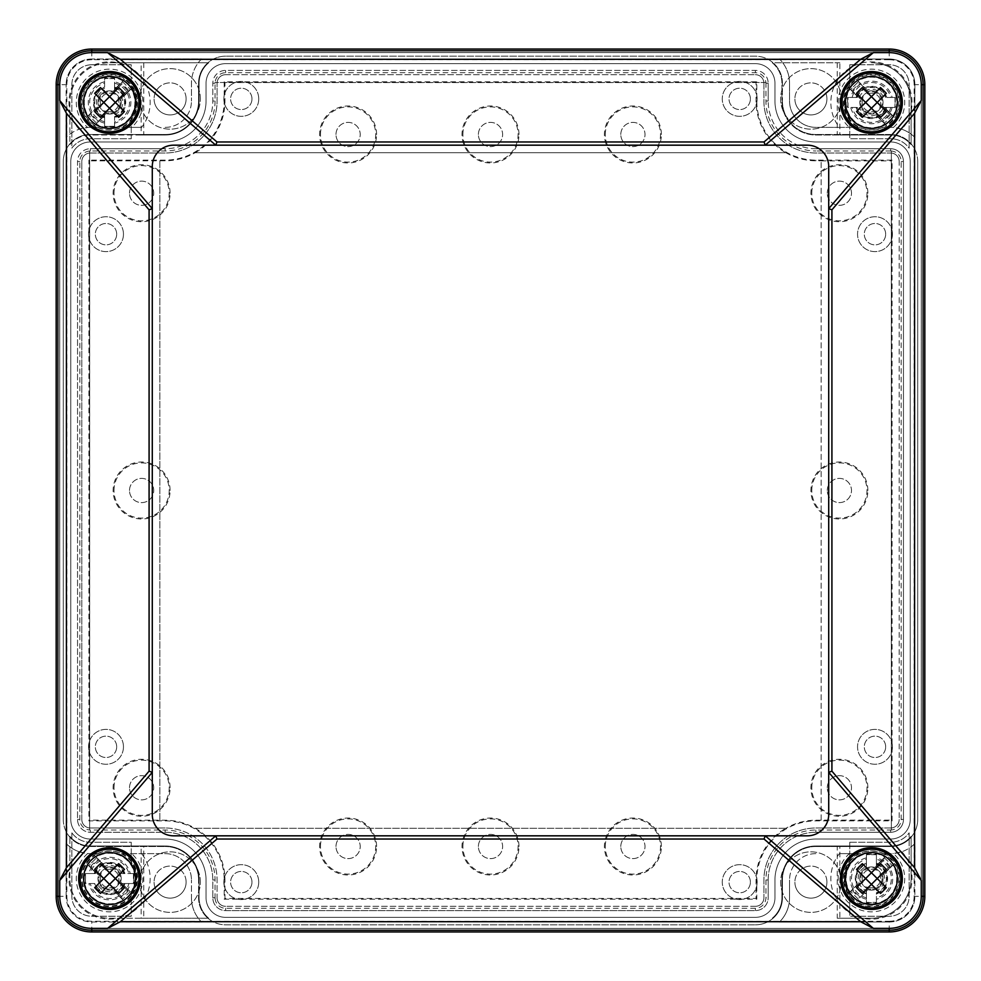 <?xml version="1.0" encoding="UTF-8"?>
<svg xmlns="http://www.w3.org/2000/svg" width="981" height="981" viewBox="0 0 981 981"><rect width="100%" height="100%" fill="white"/><g stroke="black" fill="none" stroke-linecap="round" stroke-linejoin="round"><path stroke-width="0.74" stroke-dasharray="4.91 3.68" d="M765.867 82.514L215.072 82.514L765.867 82.514A10.521 10.521 0 0 0 755.37 72.704L225.63 72.704A10.521 10.521 0 0 0 215.133 82.514M891.361 829.951L891.361 150.988L891.361 829.951A10.521 10.521 0 0 0 901.171 819.454L901.171 161.546A10.521 10.521 0 0 0 891.361 151.049M215.133 898.486A10.521 10.521 0 0 0 225.63 908.296L755.37 908.296A10.521 10.521 0 0 0 765.867 898.486L765.928 898.486A10.583 10.583 0 0 0 765.953 897.774L765.953 879.969A49.945 49.945 0 0 1 815.885 830.036L890.65 830.036A10.583 10.583 0 0 0 891.361 830.012M891.361 150.988A10.583 10.583 0 0 0 890.65 150.964L890.65 148.732L815.885 148.732A47.701 47.701 0 0 1 768.184 101.031L768.184 83.226A12.814 12.814 0 0 0 755.37 70.411L225.63 70.411A12.814 12.814 0 0 0 212.816 83.226L212.816 101.031A47.701 47.701 0 0 1 165.115 148.732L90.35 148.732A12.814 12.814 0 0 0 77.536 161.546L77.536 819.454A12.814 12.814 0 0 0 90.35 832.268L165.115 832.268A47.701 47.701 0 0 1 212.816 879.969L212.816 897.774A12.814 12.814 0 0 0 225.63 910.589L755.37 910.589A12.814 12.814 0 0 0 768.184 897.774L768.184 879.969A47.701 47.701 0 0 1 815.885 832.268L890.65 832.268A12.814 12.814 0 0 0 903.464 819.454L903.464 161.546A12.814 12.814 0 0 0 890.65 148.732L815.885 148.732L815.885 150.964L890.65 150.964M765.928 82.514A10.583 10.583 0 0 1 765.953 83.226L765.953 101.031A49.945 49.945 0 0 0 815.885 150.964M215.072 82.514A10.583 10.583 0 0 0 215.047 83.226L212.816 83.226L212.816 101.031L215.047 101.031L215.047 83.226M837.247 918.216L871.435 918.216A39.657 39.657 0 0 0 911.091 878.559L911.091 836.376A26.561 26.561 0 0 1 890.638 846.002L815.885 846.002A33.967 33.967 0 0 0 781.918 879.969L781.918 897.774A26.561 26.561 0 0 1 772.305 918.216A26.561 26.561 0 0 0 781.918 897.774L781.918 879.969A33.967 33.967 0 0 1 815.885 846.002L837.247 846.002L837.247 918.216L871.435 918.216A39.657 39.657 0 0 0 911.091 878.559L911.091 836.376A26.561 26.561 0 0 1 890.638 846.002L839.859 846.002L839.859 918.216M90.35 141.963A19.583 19.583 0 0 0 70.767 161.546L70.767 819.454A19.583 19.583 0 0 0 90.35 839.037L165.115 839.037A40.944 40.944 0 0 1 206.047 879.969L206.047 897.774A19.583 19.583 0 0 0 225.63 917.358L755.37 917.358A19.583 19.583 0 0 0 774.953 897.774L774.953 879.969A40.944 40.944 0 0 1 815.885 839.037L890.65 839.037A19.583 19.583 0 0 0 910.233 819.454L910.233 161.546A19.583 19.583 0 0 0 890.65 141.963L815.885 141.963A40.944 40.944 0 0 1 774.953 101.031L774.953 83.226A19.583 19.583 0 0 0 755.37 63.642L225.63 63.642A19.583 19.583 0 0 0 206.047 83.226L206.047 101.031A40.944 40.944 0 0 1 165.115 141.963L90.35 141.963A19.583 19.583 0 0 0 70.767 161.546L70.767 819.454A19.583 19.583 0 0 0 90.35 839.037L165.115 839.037A40.944 40.944 0 0 1 206.047 879.969L206.047 897.774A19.583 19.583 0 0 0 225.63 917.358L755.37 917.358A19.583 19.583 0 0 0 774.953 897.774L774.953 879.969A40.944 40.944 0 0 1 815.885 839.037L890.65 839.037A19.583 19.583 0 0 0 910.233 819.454L910.233 161.546A19.583 19.583 0 0 0 890.65 141.963L815.885 141.963A40.944 40.944 0 0 1 774.953 101.031L774.953 83.226A19.583 19.583 0 0 0 755.37 63.642L225.63 63.642A19.583 19.583 0 0 0 206.047 83.226L206.047 101.031A40.944 40.944 0 0 1 165.115 141.963L90.35 141.963M141.141 134.998L90.362 134.998A26.561 26.561 0 0 0 69.909 144.624L69.909 102.441A39.657 39.657 0 0 1 109.565 62.784A39.657 39.657 0 0 0 69.909 102.441L69.909 144.624A26.561 26.561 0 0 1 90.362 134.998L165.115 134.998A33.967 33.967 0 0 0 199.082 101.031L199.082 83.226A26.561 26.561 0 0 1 208.695 62.784L109.565 62.784L141.141 62.784L141.141 134.998L165.115 134.998A33.967 33.967 0 0 0 199.082 101.031L199.082 83.226A26.561 26.561 0 0 1 208.695 62.784L141.141 62.784M839.859 62.784L772.305 62.784A26.561 26.561 0 0 1 781.918 83.226L781.918 101.031A33.967 33.967 0 0 0 815.885 134.998L890.638 134.998A26.561 26.561 0 0 1 911.091 144.624L911.091 102.441A39.657 39.657 0 0 0 871.435 62.784A39.657 39.657 0 0 1 911.091 102.441L911.091 144.624A26.561 26.561 0 0 0 890.638 134.998L839.859 134.998L839.859 62.784L837.247 62.784L837.247 134.998L839.859 134.998M837.247 134.998L815.885 134.998A33.967 33.967 0 0 1 781.918 101.031L781.918 83.226A26.561 26.561 0 0 0 772.305 62.784L837.247 62.784M141.141 918.216L109.565 918.216A39.657 39.657 0 0 1 69.909 878.559L69.909 836.376L69.909 878.559A39.657 39.657 0 0 0 109.565 918.216L208.695 918.216A26.561 26.561 0 0 1 199.082 897.774L199.082 879.969A33.967 33.967 0 0 0 165.115 846.002L90.362 846.002A26.561 26.561 0 0 1 69.909 836.376A26.561 26.561 0 0 0 90.362 846.002L141.141 846.002L141.141 918.216L208.695 918.216A26.561 26.561 0 0 1 199.082 897.774L199.082 879.969A33.967 33.967 0 0 0 165.115 846.002L143.753 846.002L143.753 918.216M889.227 52.606L91.773 52.606A32.042 32.042 0 0 0 59.731 84.648L59.731 896.352A32.042 32.042 0 0 0 91.773 928.394L889.227 928.394A32.042 32.042 0 0 0 921.269 896.352L921.269 84.648A32.042 32.042 0 0 0 889.227 52.606L91.773 52.606A32.042 32.042 0 0 0 59.731 84.648L59.731 896.352A32.042 32.042 0 0 0 91.773 928.394L889.227 928.394A32.042 32.042 0 0 0 921.269 896.352L921.269 84.648A32.042 32.042 0 0 0 889.227 52.606M914.145 84.648A24.917 24.917 0 0 0 889.227 59.731L889.227 49.05L91.773 49.05A35.598 35.598 0 0 0 56.175 84.648L56.175 896.352A35.598 35.598 0 0 0 91.773 931.95L889.227 931.95L91.773 931.95A35.598 35.598 0 0 1 56.175 896.352L56.175 84.648A35.598 35.598 0 0 1 91.773 49.05L889.227 49.05A35.598 35.598 0 0 1 924.825 84.648L924.825 896.352L924.825 84.648A35.598 35.598 0 0 0 889.227 49.05A35.598 35.598 0 0 1 924.825 84.648L914.145 84.648L914.145 896.352L924.825 896.352A35.598 35.598 0 0 1 889.227 931.95A35.598 35.598 0 0 0 924.825 896.352A35.598 35.598 0 0 1 889.227 931.95L889.227 921.269L91.773 921.269A24.917 24.917 0 0 1 66.855 896.352L56.175 896.352M215.047 101.031A49.945 49.945 0 0 1 165.115 150.964L90.35 150.964A10.583 10.583 0 0 0 89.639 150.988L89.639 830.012L89.639 150.988M89.639 151.049A10.521 10.521 0 0 0 79.829 161.546L79.829 819.454A10.521 10.521 0 0 0 89.639 829.951M750.391 98.897A10.681 10.681 0 0 0 734.364 89.639A10.681 10.681 0 0 0 734.364 108.143A10.681 10.681 0 0 0 750.391 98.897A10.681 10.681 0 0 0 734.364 89.639A10.681 10.681 0 0 0 734.364 108.143A10.681 10.681 0 0 0 750.391 98.897M71.871 832.857L71.871 896.352A19.902 19.902 0 0 0 91.773 916.242L131.246 916.242L131.246 894.672A27.014 27.014 0 0 0 131.246 862.422L131.246 842.274L90.35 842.274A22.821 22.821 0 0 1 71.871 832.857L71.871 896.352A19.902 19.902 0 0 0 91.773 916.242L131.246 916.242L131.246 894.672A27.014 27.014 0 0 0 131.246 862.422L131.246 842.274L90.35 842.274A22.821 22.821 0 0 1 71.871 832.857M849.754 64.758L849.754 86.328A27.014 27.014 0 0 0 849.754 118.578L849.754 138.726L890.65 138.726A22.821 22.821 0 0 1 909.129 148.143L909.129 84.648A19.902 19.902 0 0 0 889.227 64.758L849.754 64.758L849.754 86.328A27.014 27.014 0 0 0 849.754 118.578L849.754 138.726L890.65 138.726A22.821 22.821 0 0 1 909.129 148.143L909.129 84.648A19.902 19.902 0 0 0 889.227 64.758L849.754 64.758M841.171 882.103A30.264 30.264 0 0 0 795.775 855.898A30.264 30.264 0 0 0 795.775 908.32A30.264 30.264 0 0 0 841.171 882.103A30.264 30.264 0 0 0 795.775 855.898A30.264 30.264 0 0 0 795.775 908.32A30.264 30.264 0 0 0 841.171 882.103M200.357 882.103A30.264 30.264 0 0 0 154.961 855.898A30.264 30.264 0 0 0 154.961 908.32A30.264 30.264 0 0 0 200.357 882.103A30.264 30.264 0 0 0 154.961 855.898A30.264 30.264 0 0 0 154.961 908.32A30.264 30.264 0 0 0 200.357 882.103M841.171 98.897A30.264 30.264 0 0 0 795.775 72.68A30.264 30.264 0 0 0 795.775 125.102A30.264 30.264 0 0 0 841.171 98.897A30.264 30.264 0 0 0 795.775 72.68A30.264 30.264 0 0 0 795.775 125.102A30.264 30.264 0 0 0 841.171 98.897M91.773 64.758A19.902 19.902 0 0 0 71.871 84.648L71.871 148.143A22.821 22.821 0 0 1 90.35 138.726L131.246 138.726L131.246 118.578A27.014 27.014 0 0 0 131.246 86.328L131.246 64.758L91.773 64.758A19.902 19.902 0 0 0 71.871 84.648L71.871 148.143A22.821 22.821 0 0 1 90.35 138.726L131.246 138.726L131.246 118.578A27.014 27.014 0 0 0 131.246 86.328L131.246 64.758L91.773 64.758M757.148 98.897A17.45 17.45 0 0 0 730.98 83.79A17.45 17.45 0 0 0 730.98 114.004A17.45 17.45 0 0 0 757.148 98.897A17.45 17.45 0 0 0 730.98 83.79A17.45 17.45 0 0 0 730.98 114.004A17.45 17.45 0 0 0 757.148 98.897M258.739 98.897A17.45 17.45 0 0 0 232.571 83.79A17.45 17.45 0 0 0 232.571 114.004A17.45 17.45 0 0 0 258.739 98.897A17.45 17.45 0 0 0 232.571 83.79A17.45 17.45 0 0 0 232.571 114.004A17.45 17.45 0 0 0 258.739 98.897M258.739 882.103A17.45 17.45 0 0 0 232.571 866.996A17.45 17.45 0 0 0 232.571 897.21A17.45 17.45 0 0 0 258.739 882.103A17.45 17.45 0 0 0 232.571 866.996A17.45 17.45 0 0 0 232.571 897.21A17.45 17.45 0 0 0 258.739 882.103M757.148 882.103A17.45 17.45 0 0 0 730.98 866.996A17.45 17.45 0 0 0 730.98 897.21A17.45 17.45 0 0 0 757.148 882.103A17.45 17.45 0 0 0 730.98 866.996A17.45 17.45 0 0 0 730.98 897.21A17.45 17.45 0 0 0 757.148 882.103M892.428 234.177A17.45 17.45 0 0 0 866.272 219.07A17.45 17.45 0 0 0 866.272 249.284A17.45 17.45 0 0 0 892.428 234.177A17.45 17.45 0 0 0 866.272 219.07A17.45 17.45 0 0 0 866.272 249.284A17.45 17.45 0 0 0 892.428 234.177M892.428 746.823A17.45 17.45 0 0 0 866.272 731.716A17.45 17.45 0 0 0 866.272 761.93A17.45 17.45 0 0 0 892.428 746.823A17.45 17.45 0 0 0 866.272 731.716A17.45 17.45 0 0 0 866.272 761.93A17.45 17.45 0 0 0 892.428 746.823M123.459 746.823A17.45 17.45 0 0 0 97.291 731.716A17.45 17.45 0 0 0 97.291 761.93A17.45 17.45 0 0 0 123.459 746.823A17.45 17.45 0 0 0 97.291 731.716A17.45 17.45 0 0 0 97.291 761.93A17.45 17.45 0 0 0 123.459 746.823M123.459 234.177A17.45 17.45 0 0 0 97.291 219.07A17.45 17.45 0 0 0 97.291 249.284A17.45 17.45 0 0 0 123.459 234.177A17.45 17.45 0 0 0 97.291 219.07A17.45 17.45 0 0 0 97.291 249.284A17.45 17.45 0 0 0 123.459 234.177M200.357 98.897A30.264 30.264 0 0 0 154.961 72.68A30.264 30.264 0 0 0 154.961 125.102A30.264 30.264 0 0 0 200.357 98.897A30.264 30.264 0 0 0 154.961 72.68A30.264 30.264 0 0 0 154.961 125.102A30.264 30.264 0 0 0 200.357 98.897M849.754 842.274L849.754 862.422A27.014 27.014 0 0 0 849.754 894.672L849.754 916.242L889.227 916.242A19.902 19.902 0 0 0 909.129 896.352L909.129 832.857A22.821 22.821 0 0 1 890.65 842.274L849.754 842.274L849.754 862.422A27.014 27.014 0 0 0 849.754 894.672L849.754 916.242L889.227 916.242A19.902 19.902 0 0 0 909.129 896.352L909.129 832.857A22.821 22.821 0 0 1 890.65 842.274L849.754 842.274M116.69 234.177A10.681 10.681 0 0 0 100.675 224.919A10.681 10.681 0 0 0 100.675 243.423A10.681 10.681 0 0 0 116.69 234.177A10.681 10.681 0 0 0 100.675 224.919A10.681 10.681 0 0 0 100.675 243.423A10.681 10.681 0 0 0 116.69 234.177M251.97 98.897A10.681 10.681 0 0 0 235.955 89.639A10.681 10.681 0 0 0 235.955 108.143A10.681 10.681 0 0 0 251.97 98.897A10.681 10.681 0 0 0 235.955 89.639A10.681 10.681 0 0 0 235.955 108.143A10.681 10.681 0 0 0 251.97 98.897M251.97 882.103A10.681 10.681 0 0 0 235.955 872.857A10.681 10.681 0 0 0 235.955 891.361A10.681 10.681 0 0 0 251.97 882.103A10.681 10.681 0 0 0 235.955 872.857A10.681 10.681 0 0 0 235.955 891.361A10.681 10.681 0 0 0 251.97 882.103M750.391 882.103A10.681 10.681 0 0 0 734.364 872.857A10.681 10.681 0 0 0 734.364 891.361A10.681 10.681 0 0 0 750.391 882.103A10.681 10.681 0 0 0 734.364 872.857A10.681 10.681 0 0 0 734.364 891.361A10.681 10.681 0 0 0 750.391 882.103M885.671 234.177A10.681 10.681 0 0 0 869.644 224.919A10.681 10.681 0 0 0 869.644 243.423A10.681 10.681 0 0 0 885.671 234.177A10.681 10.681 0 0 0 869.644 224.919A10.681 10.681 0 0 0 869.644 243.423A10.681 10.681 0 0 0 885.671 234.177M885.671 746.823A10.681 10.681 0 0 0 869.644 737.577A10.681 10.681 0 0 0 869.644 756.081A10.681 10.681 0 0 0 885.671 746.823A10.681 10.681 0 0 0 869.644 737.577A10.681 10.681 0 0 0 869.644 756.081A10.681 10.681 0 0 0 885.671 746.823M116.69 746.823A10.681 10.681 0 0 0 100.675 737.577A10.681 10.681 0 0 0 100.675 756.081A10.681 10.681 0 0 0 116.69 746.823A10.681 10.681 0 0 0 100.675 737.577A10.681 10.681 0 0 0 100.675 756.081A10.681 10.681 0 0 0 116.69 746.823M335.993 846.505A12.103 12.103 0 0 1 354.153 836.02A12.103 12.103 0 0 1 354.153 856.989A12.103 12.103 0 0 1 335.993 846.505A12.103 12.103 0 0 1 354.153 836.02A12.103 12.103 0 0 1 354.153 856.989A12.103 12.103 0 0 1 335.993 846.505M335.993 134.495A12.103 12.103 0 0 1 354.153 124.011A12.103 12.103 0 0 1 354.153 144.98A12.103 12.103 0 0 1 335.993 134.495A12.103 12.103 0 0 1 354.153 124.011A12.103 12.103 0 0 1 354.153 144.98A12.103 12.103 0 0 1 335.993 134.495M620.801 846.505A12.103 12.103 0 0 1 638.95 836.02A12.103 12.103 0 0 1 638.95 856.989A12.103 12.103 0 0 1 620.801 846.505A12.103 12.103 0 0 1 638.95 836.02A12.103 12.103 0 0 1 638.95 856.989A12.103 12.103 0 0 1 620.801 846.505M620.801 134.495A12.103 12.103 0 0 1 638.95 124.011A12.103 12.103 0 0 1 638.95 144.98A12.103 12.103 0 0 1 620.801 134.495A12.103 12.103 0 0 1 638.95 124.011A12.103 12.103 0 0 1 638.95 144.98A12.103 12.103 0 0 1 620.801 134.495M478.397 846.505A12.103 12.103 0 0 1 496.558 836.02A12.103 12.103 0 0 1 496.558 856.989A12.103 12.103 0 0 1 478.397 846.505A12.103 12.103 0 0 1 496.558 836.02A12.103 12.103 0 0 1 496.558 856.989A12.103 12.103 0 0 1 478.397 846.505M478.397 134.495A12.103 12.103 0 0 1 496.558 124.011A12.103 12.103 0 0 1 496.558 144.98A12.103 12.103 0 0 1 478.397 134.495A12.103 12.103 0 0 1 496.558 124.011A12.103 12.103 0 0 1 496.558 144.98A12.103 12.103 0 0 1 478.397 134.495M129.504 787.768A12.103 12.103 0 0 1 147.665 777.283A12.103 12.103 0 0 1 147.665 798.252A12.103 12.103 0 0 1 129.504 787.768A12.103 12.103 0 0 1 147.665 777.283A12.103 12.103 0 0 1 147.665 798.252A12.103 12.103 0 0 1 129.504 787.768M129.504 490.5A12.103 12.103 0 0 1 147.665 480.016A12.103 12.103 0 0 1 147.665 500.984A12.103 12.103 0 0 1 129.504 490.5A12.103 12.103 0 0 1 147.665 480.016A12.103 12.103 0 0 1 147.665 500.984A12.103 12.103 0 0 1 129.504 490.5M129.504 193.232A12.103 12.103 0 0 1 147.665 182.748A12.103 12.103 0 0 1 147.665 203.717A12.103 12.103 0 0 1 129.504 193.232A12.103 12.103 0 0 1 147.665 182.748A12.103 12.103 0 0 1 147.665 203.717A12.103 12.103 0 0 1 129.504 193.232M170.093 787.768A28.486 28.486 0 0 0 141.607 759.282A28.486 28.486 0 0 0 113.134 787.768A28.486 28.486 0 0 0 141.607 816.253A28.486 28.486 0 0 0 170.093 787.768M114.004 787.768A27.615 27.615 0 0 1 155.415 763.856A27.615 27.615 0 0 1 155.415 811.679A27.615 27.615 0 0 1 114.004 787.768M170.093 490.5A28.486 28.486 0 0 0 141.607 462.014A28.486 28.486 0 0 0 113.134 490.5A28.486 28.486 0 0 0 141.607 518.986A28.486 28.486 0 0 0 170.093 490.5M114.004 490.5A27.615 27.615 0 0 1 155.415 466.588A27.615 27.615 0 0 1 155.415 514.412A27.615 27.615 0 0 1 114.004 490.5M170.093 193.232A28.486 28.486 0 0 0 141.607 164.747A28.486 28.486 0 0 0 113.134 193.232A28.486 28.486 0 0 0 141.607 221.718A28.486 28.486 0 0 0 170.093 193.232M114.004 193.232A27.615 27.615 0 0 1 155.415 169.321A27.615 27.615 0 0 1 155.415 217.144A27.615 27.615 0 0 1 114.004 193.232M827.29 787.768A12.103 12.103 0 0 1 845.438 777.283A12.103 12.103 0 0 1 845.438 798.252A12.103 12.103 0 0 1 827.29 787.768A12.103 12.103 0 0 1 845.438 777.283A12.103 12.103 0 0 1 845.438 798.252A12.103 12.103 0 0 1 827.29 787.768M827.29 490.5A12.103 12.103 0 0 1 845.438 480.016A12.103 12.103 0 0 1 845.438 500.984A12.103 12.103 0 0 1 827.29 490.5A12.103 12.103 0 0 1 845.438 480.016A12.103 12.103 0 0 1 845.438 500.984A12.103 12.103 0 0 1 827.29 490.5M827.29 193.232A12.103 12.103 0 0 1 845.438 182.748A12.103 12.103 0 0 1 845.438 203.717A12.103 12.103 0 0 1 827.29 193.232A12.103 12.103 0 0 1 845.438 182.748A12.103 12.103 0 0 1 845.438 203.717A12.103 12.103 0 0 1 827.29 193.232M867.866 787.768A28.486 28.486 0 0 0 839.393 759.282A28.486 28.486 0 0 0 810.907 787.768A28.486 28.486 0 0 0 839.393 816.253A28.486 28.486 0 0 0 867.866 787.768M811.778 787.768A27.615 27.615 0 0 1 853.188 763.856A27.615 27.615 0 0 1 853.188 811.679A27.615 27.615 0 0 1 811.778 787.768M867.866 490.5A28.486 28.486 0 0 0 839.393 462.014A28.486 28.486 0 0 0 810.907 490.5A28.486 28.486 0 0 0 839.393 518.986A28.486 28.486 0 0 0 867.866 490.5M811.778 490.5A27.615 27.615 0 0 1 853.188 466.588A27.615 27.615 0 0 1 853.188 514.412A27.615 27.615 0 0 1 811.778 490.5M867.866 193.232A28.486 28.486 0 0 0 839.393 164.747A28.486 28.486 0 0 0 810.907 193.232A28.486 28.486 0 0 0 839.393 221.718A28.486 28.486 0 0 0 867.866 193.232M811.778 193.232A27.615 27.615 0 0 1 853.188 169.321A27.615 27.615 0 0 1 853.188 217.144A27.615 27.615 0 0 1 811.778 193.232M376.581 846.505A28.486 28.486 0 0 0 348.096 818.031A28.486 28.486 0 0 0 319.622 846.505A28.486 28.486 0 0 0 348.096 874.991A28.486 28.486 0 0 0 376.581 846.505M320.48 846.505A27.615 27.615 0 0 1 361.903 822.593A27.615 27.615 0 0 1 361.903 870.417A27.615 27.615 0 0 1 320.48 846.505M376.581 134.495A28.486 28.486 0 0 0 348.096 106.009A28.486 28.486 0 0 0 319.622 134.495A28.486 28.486 0 0 0 348.096 162.969A28.486 28.486 0 0 0 376.581 134.495M320.48 134.495A27.615 27.615 0 0 1 361.903 110.583A27.615 27.615 0 0 1 361.903 158.407A27.615 27.615 0 0 1 320.48 134.495M661.378 846.505A28.486 28.486 0 0 0 632.904 818.031A28.486 28.486 0 0 0 604.419 846.505A28.486 28.486 0 0 0 632.904 874.991A28.486 28.486 0 0 0 661.378 846.505M605.289 846.505A27.615 27.615 0 0 1 646.712 822.593A27.615 27.615 0 0 1 646.712 870.417A27.615 27.615 0 0 1 605.289 846.505M661.378 134.495A28.486 28.486 0 0 0 632.904 106.009A28.486 28.486 0 0 0 604.419 134.495A28.486 28.486 0 0 0 632.904 162.969A28.486 28.486 0 0 0 661.378 134.495M605.289 134.495A27.615 27.615 0 0 1 646.712 110.583A27.615 27.615 0 0 1 646.712 158.407A27.615 27.615 0 0 1 605.289 134.495M518.986 846.505A28.486 28.486 0 0 0 490.5 818.031A28.486 28.486 0 0 0 462.014 846.505A28.486 28.486 0 0 0 490.5 874.991A28.486 28.486 0 0 0 518.986 846.505M462.885 846.505A27.615 27.615 0 0 1 504.308 822.593A27.615 27.615 0 0 1 504.308 870.417A27.615 27.615 0 0 1 462.885 846.505M518.986 134.495A28.486 28.486 0 0 0 490.5 106.009A28.486 28.486 0 0 0 462.014 134.495A28.486 28.486 0 0 0 490.5 162.969A28.486 28.486 0 0 0 518.986 134.495M462.885 134.495A27.615 27.615 0 0 1 504.308 110.583A27.615 27.615 0 0 1 504.308 158.407A27.615 27.615 0 0 1 462.885 134.495M89.639 830.012A10.583 10.583 0 0 0 90.35 830.036L90.35 832.268L165.115 832.268A47.701 47.701 0 0 1 212.816 879.969L212.816 897.774A12.814 12.814 0 0 0 225.63 910.589L755.37 910.589A12.814 12.814 0 0 0 768.184 897.774L768.184 879.969L765.953 879.969M215.072 898.486A10.583 10.583 0 0 1 215.047 897.774L215.047 879.969A49.945 49.945 0 0 0 165.115 830.036L90.35 830.036M98.492 875.027L88.928 865.463L96.481 857.909L106.046 867.474L96.481 857.909L88.928 865.463L98.492 875.027A11.625 11.625 0 0 0 113.097 889.62L122.662 899.197L113.097 889.62A11.625 11.625 0 0 1 98.492 875.027M130.215 891.643L122.662 899.197L130.215 891.643L120.651 882.078L130.215 891.643M120.651 882.078A11.625 11.625 0 0 0 106.046 867.474A11.625 11.625 0 0 1 120.651 882.078M858.338 899.197L850.785 891.643L860.349 882.078L850.785 891.643L858.338 899.197L867.903 889.62L858.338 899.197M867.903 889.62A11.625 11.625 0 0 0 882.508 875.027L892.072 865.463L882.508 875.027A11.625 11.625 0 0 1 867.903 889.62M884.519 857.909L892.072 865.463L884.519 857.909L874.954 867.474L884.519 857.909M874.954 867.474A11.625 11.625 0 0 0 860.349 882.078A11.625 11.625 0 0 1 874.954 867.474M860.349 98.922L850.785 89.357L858.338 81.803L867.903 91.38L858.338 81.803L850.785 89.357L860.349 98.922A11.625 11.625 0 0 0 874.954 113.526L884.519 123.091L874.954 113.526A11.625 11.625 0 0 1 860.349 98.922M892.072 115.537L884.519 123.091L892.072 115.537L882.508 105.973L892.072 115.537M882.508 105.973A11.625 11.625 0 0 0 867.903 91.38A11.625 11.625 0 0 1 882.508 105.973M186.108 882.103A16.015 16.015 0 0 0 170.093 866.088A16.015 16.015 0 0 0 154.078 882.103A16.015 16.015 0 0 1 178.101 868.234A16.015 16.015 0 0 1 178.101 895.984A16.015 16.015 0 0 1 154.078 882.103A16.015 16.015 0 0 0 170.093 898.13A16.015 16.015 0 0 0 186.108 882.103M826.922 882.103A16.015 16.015 0 0 0 810.907 866.088A16.015 16.015 0 0 0 794.892 882.103A16.015 16.015 0 0 1 818.914 868.234A16.015 16.015 0 0 1 818.914 895.984A16.015 16.015 0 0 1 794.892 882.103A16.015 16.015 0 0 0 810.907 898.13A16.015 16.015 0 0 0 826.922 882.103M826.922 98.897A16.015 16.015 0 0 0 810.907 82.87A16.015 16.015 0 0 0 794.892 98.897A16.015 16.015 0 0 1 818.914 85.016A16.015 16.015 0 0 1 818.914 112.766A16.015 16.015 0 0 1 794.892 98.897A16.015 16.015 0 0 0 810.907 114.912A16.015 16.015 0 0 0 826.922 98.897M839.859 846.002L837.247 846.002M143.753 846.002L141.141 846.002M186.108 98.897A16.015 16.015 0 0 0 170.093 82.87A16.015 16.015 0 0 0 154.078 98.897A16.015 16.015 0 0 1 178.101 85.016A16.015 16.015 0 0 1 178.101 112.766A16.015 16.015 0 0 1 154.078 98.897A16.015 16.015 0 0 0 170.093 114.912A16.015 16.015 0 0 0 186.108 98.897M96.481 123.091L88.928 115.537L98.492 105.973L88.928 115.537L96.481 123.091L106.046 113.526L96.481 123.091M106.046 113.526A11.625 11.625 0 0 0 120.651 98.922L130.215 89.357L120.651 98.922A11.625 11.625 0 0 1 106.046 113.526M122.662 81.803L130.215 89.357L122.662 81.803L113.097 91.38L122.662 81.803M113.097 91.38A11.625 11.625 0 0 0 98.492 105.973A11.625 11.625 0 0 1 113.097 91.38M143.753 62.784L143.753 134.998M79.829 161.546L77.536 161.546L77.536 819.454A12.814 12.814 0 0 0 90.35 832.268M815.885 830.036L815.885 832.268L890.65 832.268A12.814 12.814 0 0 0 903.464 819.454L903.464 161.546A12.814 12.814 0 0 0 890.65 148.732L815.885 148.732A47.701 47.701 0 0 1 768.184 101.031L768.184 83.226A12.814 12.814 0 0 0 755.37 70.411L225.63 70.411A12.814 12.814 0 0 0 212.816 83.226L212.816 101.031A47.701 47.701 0 0 1 165.115 148.732L90.35 148.732A12.814 12.814 0 0 0 77.536 161.546M901.895 129.271L893.36 127.481A34.176 34.176 0 0 0 890.65 127.371A34.176 34.176 0 0 1 914.856 137.426L914.856 84.648L914.856 137.426A34.176 34.176 0 0 0 901.895 129.271A40.589 40.589 0 0 0 900.104 73.722A40.589 40.589 0 0 0 844.555 72.042A40.589 40.589 0 0 0 839.393 127.371L859.344 127.371A27.701 27.701 0 0 0 883.513 127.371L884.322 127.371A28.057 28.057 0 0 0 885.941 78.431A28.057 28.057 0 0 0 846.946 88.744A28.057 28.057 0 0 0 858.534 127.371M893.36 127.481A33.28 33.28 0 0 0 895.506 79.473A33.28 33.28 0 0 0 847.461 79.363A33.28 33.28 0 0 0 849.374 127.371M914.856 84.648A25.629 25.629 0 0 0 889.227 59.019L779.49 59.019L889.227 59.019A25.629 25.629 0 0 1 914.856 84.648M859.344 127.371L815.885 127.371A26.34 26.34 0 0 1 789.546 101.031L789.546 83.226L789.546 101.031A26.34 26.34 0 0 0 815.885 127.371L839.393 127.371M789.546 83.226A34.176 34.176 0 0 0 779.49 59.019A34.176 34.176 0 0 1 789.546 83.226M66.144 896.352L66.144 843.574L66.144 896.352A25.629 25.629 0 0 0 91.773 921.981L201.51 921.981L91.773 921.981A25.629 25.629 0 0 1 66.144 896.352M191.454 897.774A34.176 34.176 0 0 0 201.51 921.981A34.176 34.176 0 0 1 191.454 897.774L191.454 879.969L191.454 897.774M121.656 853.629L165.115 853.629A26.34 26.34 0 0 1 191.454 879.969A26.34 26.34 0 0 0 165.115 853.629L121.656 853.629A27.701 27.701 0 0 0 97.487 853.629L90.35 853.629L97.487 853.629M96.678 853.629A28.057 28.057 0 0 0 88.781 897.394A28.057 28.057 0 0 0 133.097 893.838A28.057 28.057 0 0 0 122.466 853.629M94.225 883.538L85.433 883.538L85.433 873.568L94.225 873.568A16.137 16.137 0 0 1 94.863 871.901L86.561 863.599A27.419 27.419 0 0 0 124.513 901.551C127.702 899.356 130.387 896.671 132.57 893.495L131.025 891.937A25.285 25.285 0 0 0 96.175 857.1L94.63 855.555C91.441 857.75 88.756 860.435 86.561 863.599L88.118 865.156A25.285 25.285 0 0 0 122.968 899.994L116.224 893.25A16.137 16.137 0 0 1 94.225 883.538L85.286 883.538L85.286 873.568L88.879 873.568A21.275 21.275 0 0 1 130.252 873.568L121.767 873.568L133.71 873.568L133.71 883.538L124.428 883.538A15.659 15.659 0 0 1 94.716 883.538M94.899 871.925C96.812 868.492 99.498 865.806 102.956 863.869L94.617 855.542A27.419 27.419 0 0 1 132.57 893.495L131.025 891.937M124.244 885.169C122.331 888.614 119.645 891.3 116.187 893.225M124.28 885.193A16.137 16.137 0 0 0 124.918 883.538M79.105 851.729L87.64 853.519A34.176 34.176 0 0 0 90.35 853.629A34.176 34.176 0 0 1 66.144 843.574A34.176 34.176 0 0 0 79.105 851.729A40.589 40.589 0 0 0 80.896 907.278A40.589 40.589 0 0 0 136.445 908.958A40.589 40.589 0 0 0 141.607 853.629M87.64 853.519A33.28 33.28 0 0 0 85.494 901.527A33.28 33.28 0 0 0 133.539 901.637A33.28 33.28 0 0 0 131.626 853.629M876.413 899.234L876.413 902.827L866.444 902.827L866.444 899.234A21.275 21.275 0 0 1 866.444 857.86L866.444 854.267L876.413 854.267L876.413 857.86A21.275 21.275 0 0 1 876.413 899.234L876.413 893.397A15.659 15.659 0 0 0 876.413 863.697L876.413 866.358A13.17 13.17 0 0 1 876.413 890.736M876.413 866.358L876.413 859.246A19.939 19.939 0 0 1 876.413 897.848M876.413 859.246L876.413 857.86M876.413 864.42A14.985 14.985 0 0 1 876.413 892.685M856.572 97.462L856.082 97.462A16.137 16.137 0 0 1 856.72 95.807L849.975 89.063A25.285 25.285 0 0 0 884.825 123.9L886.37 125.445C889.559 123.25 892.244 120.565 894.439 117.401L886.137 109.099A16.137 16.137 0 0 0 886.775 107.432L886.284 107.432A15.659 15.659 0 0 1 856.572 107.432L848.001 107.432L848.001 97.462L850.748 97.462A21.275 21.275 0 0 1 892.121 97.462L886.284 97.462A15.659 15.659 0 0 0 856.572 97.462L852.121 97.462A19.939 19.939 0 0 1 890.736 97.462M886.101 109.075C884.188 112.508 881.502 115.194 878.044 117.131L878.081 117.156A16.137 16.137 0 0 1 856.082 107.432L856.572 107.432M856.72 95.807L848.43 87.505A27.419 27.419 0 0 0 886.37 125.445L878.044 117.131M856.756 95.831C858.669 92.386 861.355 89.7 864.813 87.775L856.487 79.449C853.298 81.644 850.613 84.329 848.43 87.505L849.975 89.063M876.413 863.697L876.413 863.206A16.137 16.137 0 0 1 878.081 863.844L884.825 857.1A25.285 25.285 0 0 0 849.975 891.937L856.72 885.193A16.137 16.137 0 0 1 866.444 863.206L866.444 854.267M849.975 891.937L856.72 885.193M876.413 902.827L876.413 893.397M876.413 893.899A16.137 16.137 0 0 0 886.137 871.901L894.427 863.611C892.232 860.423 889.546 857.737 886.383 855.542A27.419 27.419 0 0 0 848.43 893.495C850.625 896.671 853.311 899.356 856.474 901.551L858.032 899.994A25.285 25.285 0 0 0 892.882 865.156L886.137 871.901M878.044 863.869C881.49 865.794 884.175 868.479 886.101 871.925M892.882 865.156L894.427 863.611A27.419 27.419 0 0 1 856.487 901.551L858.032 899.994M96.175 123.9L102.956 117.131L96.175 123.9A25.285 25.285 0 0 0 131.025 89.063L132.57 87.505C130.375 84.329 127.689 81.644 124.526 79.449L122.968 81.006A25.285 25.285 0 0 0 88.118 115.844L94.863 109.099A16.137 16.137 0 0 1 104.587 87.101L104.587 78.173L114.556 78.173L114.556 81.766A21.275 21.275 0 0 1 114.556 123.14L114.556 117.303A15.659 15.659 0 0 0 114.556 87.603L114.556 90.264A13.17 13.17 0 0 1 114.556 114.642M114.556 87.603L114.556 87.101A16.137 16.137 0 0 1 116.224 87.75L116.187 87.775C119.633 89.7 122.318 92.386 124.244 95.831L124.28 95.807A16.137 16.137 0 0 1 114.556 117.794L114.556 117.303M87.64 127.481A34.176 34.176 0 0 1 90.35 127.371L97.487 127.371L90.35 127.371A34.176 34.176 0 0 0 66.144 137.426L66.144 84.648L66.144 137.426A34.176 34.176 0 0 1 79.105 129.271L87.64 127.481A33.28 33.28 0 0 1 85.494 79.473A33.28 33.28 0 0 1 133.539 79.363A33.28 33.28 0 0 1 131.626 127.371L141.607 127.371A40.589 40.589 0 0 0 136.445 72.042A40.589 40.589 0 0 0 80.896 73.722A40.589 40.589 0 0 0 79.105 129.271M883.513 853.629A27.701 27.701 0 0 0 859.344 853.629L849.374 853.629A33.28 33.28 0 0 0 847.461 901.637A33.28 33.28 0 0 0 895.506 901.527A33.28 33.28 0 0 0 893.36 853.519L901.895 851.729A34.176 34.176 0 0 0 914.856 843.574L914.856 896.352L914.856 843.574A34.176 34.176 0 0 1 890.65 853.629L883.513 853.629L890.65 853.629A34.176 34.176 0 0 0 893.36 853.519M849.374 853.629L839.393 853.629A40.589 40.589 0 0 0 844.555 908.958A40.589 40.589 0 0 0 900.104 907.278A40.589 40.589 0 0 0 901.895 851.729M858.534 853.629A28.057 28.057 0 0 0 846.946 892.256A28.057 28.057 0 0 0 885.941 902.569A28.057 28.057 0 0 0 884.322 853.629M195.072 828.271L785.756 828.271A59.841 59.841 0 0 0 756.044 879.969L756.044 898.449L224.956 898.449L224.956 879.969A59.841 59.841 0 0 0 195.244 828.271L195.072 828.271A59.767 59.767 0 0 0 165.115 820.214L89.663 820.128L89.663 160.872L165.115 160.786A59.767 59.767 0 0 0 195.072 152.729L785.928 152.729L195.072 152.729M89.663 160.872L88.928 160.124L88.928 820.876L165.115 820.876A59.093 59.093 0 0 1 224.208 879.969L224.208 899.197L756.792 899.197L756.792 879.969A59.093 59.093 0 0 1 815.885 820.876L892.072 820.876L892.072 160.124L815.885 160.124A59.093 59.093 0 0 1 756.792 101.031L756.792 81.803L224.208 81.803L224.208 101.031A59.093 59.093 0 0 1 165.115 160.124L88.928 160.124M89.663 820.128L88.928 820.876M785.756 828.271L195.244 828.271M159.854 160.786L159.854 820.214M159.854 820.128L159.854 160.872M821.146 820.128L821.146 160.786L821.146 820.128L891.337 820.128L892.072 820.876M195.244 152.729A59.841 59.841 0 0 0 224.956 101.031L224.956 82.551L756.044 82.551L756.044 101.031A59.841 59.841 0 0 0 785.756 152.729M785.928 152.729A59.767 59.767 0 0 0 815.885 160.786L821.146 160.786M756.044 82.551L756.792 81.803M224.956 82.551L224.208 81.803M133.71 873.568L130.252 873.568M94.225 873.568L95.439 873.568A14.985 14.985 0 0 1 123.704 873.568M97.377 873.568A13.17 13.17 0 0 1 121.767 873.568M852.121 97.462L850.748 97.462M856.082 97.462L848.001 97.462M857.296 97.462A14.985 14.985 0 0 1 885.561 97.462M859.233 97.462A13.17 13.17 0 0 1 883.623 97.462M886.137 109.099L892.882 115.844A25.285 25.285 0 0 0 858.032 81.006L864.776 87.75A16.137 16.137 0 0 1 886.775 97.462L895.285 97.462L894.856 107.432L883.623 107.432A13.17 13.17 0 0 1 859.233 107.432M885.561 107.432A14.985 14.985 0 0 1 857.296 107.432M883.623 107.432L886.284 107.432M856.082 107.432L848.001 107.432M847.572 97.462L847.572 107.432M894.856 107.432L886.775 107.432M894.856 97.462L892.121 97.462M866.444 899.234L866.444 892.685A14.985 14.985 0 0 1 866.444 864.42L866.444 857.86M866.444 897.848A19.939 19.939 0 0 1 866.444 859.246M866.444 892.685L866.444 890.736A13.17 13.17 0 0 1 866.444 866.358L866.444 864.42M122.968 899.994L116.224 893.25M94.863 871.901L88.118 865.156M96.175 857.1L102.919 863.844A16.137 16.137 0 0 1 124.918 873.568M97.487 127.371A27.701 27.701 0 0 0 121.656 127.371L122.466 127.371A28.057 28.057 0 0 0 133.097 87.162A28.057 28.057 0 0 0 88.781 83.606A28.057 28.057 0 0 0 96.678 127.371M124.244 95.831L132.57 87.505A27.419 27.419 0 0 1 94.63 125.445C91.454 123.263 88.768 120.577 86.561 117.401A27.419 27.419 0 0 1 124.513 79.449L116.187 87.775M88.118 115.844L94.863 109.099M116.224 87.75L122.968 81.006M114.556 87.101L114.556 78.603L104.587 78.603L114.556 78.173M102.919 117.156A16.137 16.137 0 0 0 104.587 117.794L104.587 117.303A15.659 15.659 0 0 1 104.587 87.603L104.587 78.173M114.556 123.14L114.556 126.733L104.587 126.304L104.587 117.794M114.556 126.733L104.587 126.733L114.556 126.304L114.556 117.794M131.025 89.063L124.28 95.807M102.956 117.131C99.51 115.206 96.825 112.521 94.899 109.075M133.857 873.568L133.857 883.538L130.252 883.538A21.275 21.275 0 0 1 88.879 883.538M104.587 126.733L104.587 114.642A13.17 13.17 0 0 1 104.587 90.264M104.587 114.642L104.587 117.303M104.587 116.58A14.985 14.985 0 0 1 104.587 88.315M114.556 90.264L114.556 88.315A14.985 14.985 0 0 1 114.556 116.58M878.081 863.844L884.825 857.1M884.825 123.9L878.081 117.156M821.146 820.214L815.885 820.214A59.767 59.767 0 0 0 785.928 828.271M858.032 81.006L856.487 79.449A27.419 27.419 0 0 1 894.427 117.389L892.882 115.844M884.322 127.371L883.513 127.371M91.773 59.019A25.629 25.629 0 0 0 66.144 84.648A25.629 25.629 0 0 1 91.773 59.019L201.51 59.019A34.176 34.176 0 0 0 191.454 83.226L191.454 101.031L191.454 83.226A34.176 34.176 0 0 1 201.51 59.019L91.773 59.019M141.607 127.371L121.656 127.371M165.115 127.371A26.34 26.34 0 0 0 191.454 101.031A26.34 26.34 0 0 1 165.115 127.371M90.35 134.495A27.051 27.051 0 0 0 63.287 161.546L63.287 819.454L63.287 161.546A27.051 27.051 0 0 1 90.35 134.495L165.115 134.495A33.464 33.464 0 0 0 198.579 101.031L198.579 83.226L198.579 101.031A33.464 33.464 0 0 1 165.115 134.495L90.35 134.495M63.287 819.454A27.051 27.051 0 0 0 90.35 846.505L165.115 846.505L90.35 846.505A27.051 27.051 0 0 1 63.287 819.454M198.579 879.969A33.464 33.464 0 0 0 165.115 846.505A33.464 33.464 0 0 1 198.579 879.969L198.579 897.774L198.579 879.969M198.579 897.774A27.051 27.051 0 0 0 225.63 924.825L755.37 924.825L225.63 924.825A27.051 27.051 0 0 1 198.579 897.774M755.37 924.825A27.051 27.051 0 0 0 782.421 897.774L782.421 879.969L782.421 897.774A27.051 27.051 0 0 1 755.37 924.825M815.885 846.505A33.464 33.464 0 0 0 782.421 879.969A33.464 33.464 0 0 1 815.885 846.505L890.65 846.505L815.885 846.505M890.65 846.505A27.051 27.051 0 0 0 917.713 819.454L917.713 161.546L917.713 819.454A27.051 27.051 0 0 1 890.65 846.505M917.713 161.546A27.051 27.051 0 0 0 890.65 134.495L815.885 134.495L890.65 134.495A27.051 27.051 0 0 1 917.713 161.546M782.421 101.031A33.464 33.464 0 0 0 815.885 134.495A33.464 33.464 0 0 1 782.421 101.031L782.421 83.226L782.421 101.031M782.421 83.226A27.051 27.051 0 0 0 755.37 56.175L225.63 56.175L755.37 56.175A27.051 27.051 0 0 1 782.421 83.226M225.63 56.175A27.051 27.051 0 0 0 198.579 83.226A27.051 27.051 0 0 1 225.63 56.175M889.227 921.981L779.49 921.981A34.176 34.176 0 0 0 789.546 897.774L789.546 879.969L789.546 897.774A34.176 34.176 0 0 1 779.49 921.981L889.227 921.981A25.629 25.629 0 0 0 914.856 896.352A25.629 25.629 0 0 1 889.227 921.981M839.393 853.629L859.344 853.629M815.885 853.629A26.34 26.34 0 0 0 789.546 879.969A26.34 26.34 0 0 1 815.885 853.629M81.803 819.454L81.803 161.546L81.803 819.454A8.547 8.547 0 0 0 90.35 828.001L165.115 828.001L90.35 828.001A8.547 8.547 0 0 1 81.803 819.454M90.35 152.999A8.547 8.547 0 0 0 81.803 161.546A8.547 8.547 0 0 1 90.35 152.999L165.115 152.999A51.981 51.981 0 0 0 217.083 101.031L217.083 83.226L217.083 101.031A51.981 51.981 0 0 1 165.115 152.999L90.35 152.999M225.63 74.679A8.547 8.547 0 0 0 217.083 83.226A8.547 8.547 0 0 1 225.63 74.679L755.37 74.679L225.63 74.679M763.917 83.226A8.547 8.547 0 0 0 755.37 74.679A8.547 8.547 0 0 1 763.917 83.226L763.917 101.031A51.981 51.981 0 0 0 815.885 152.999L890.65 152.999L815.885 152.999A51.981 51.981 0 0 1 763.917 101.031L763.917 83.226M899.197 161.546A8.547 8.547 0 0 0 890.65 152.999A8.547 8.547 0 0 1 899.197 161.546L899.197 819.454L899.197 161.546M890.65 828.001A8.547 8.547 0 0 0 899.197 819.454A8.547 8.547 0 0 1 890.65 828.001L815.885 828.001A51.981 51.981 0 0 0 763.917 879.969L763.917 897.774L763.917 879.969A51.981 51.981 0 0 1 815.885 828.001L890.65 828.001M755.37 906.321A8.547 8.547 0 0 0 763.917 897.774A8.547 8.547 0 0 1 755.37 906.321L225.63 906.321L755.37 906.321M217.083 897.774A8.547 8.547 0 0 0 225.63 906.321A8.547 8.547 0 0 1 217.083 897.774L217.083 879.969A51.981 51.981 0 0 0 165.115 828.001A51.981 51.981 0 0 1 217.083 879.969L217.083 897.774M122.466 127.371L131.626 127.371M821.146 160.872L891.337 160.872L891.337 820.128M891.337 160.872L892.072 160.124M756.044 898.449L756.792 899.197M224.956 898.449L224.208 899.197M895.003 97.462L895.003 107.432M847.854 107.432L847.854 97.462M864.776 893.25A16.137 16.137 0 0 0 866.444 893.899L866.444 893.397A15.659 15.659 0 0 1 866.444 863.697L866.444 866.358M866.444 902.827L876.413 902.397L866.444 902.397L866.444 893.899M876.413 863.206L876.413 854.696L866.444 854.696L876.413 854.267M864.813 893.225C861.367 891.3 858.682 888.614 856.756 885.169M114.556 88.315L114.556 81.766M114.556 83.152A19.939 19.939 0 0 1 114.556 121.754M104.587 121.754A19.939 19.939 0 0 1 104.587 83.152M104.587 123.14A21.275 21.275 0 0 1 104.587 81.766M866.444 890.736L866.444 893.397M95.439 873.568L90.264 873.568A19.939 19.939 0 0 1 128.879 873.568M90.264 873.568L88.879 873.568M130.252 883.538L128.879 883.538A19.939 19.939 0 0 1 90.264 883.538M128.879 883.538L123.704 883.538A14.985 14.985 0 0 1 95.439 883.538M123.704 883.538L121.767 883.538A13.17 13.17 0 0 1 97.377 883.538M121.767 883.538L124.428 883.538M892.121 107.432A21.275 21.275 0 0 1 850.748 107.432M94.716 873.568A15.659 15.659 0 0 1 124.428 873.568M828.712 166.537A21.361 21.361 0 0 0 807.351 145.176L173.649 145.176A21.361 21.361 0 0 0 152.288 166.537L152.288 814.463A21.361 21.361 0 0 0 173.649 835.824L807.351 835.824A21.361 21.361 0 0 0 828.712 814.463L828.712 166.537M890.736 107.432A19.939 19.939 0 0 1 852.121 107.432M85.433 873.568L85.715 883.538M133.428 873.568L133.428 883.538M895.285 97.462L895.285 107.432M93.968 118.063L90.939 115.035L93.968 118.063M125.176 86.843L128.204 89.86L125.176 86.843M106.647 111.233L102.858 110.755L101.264 109.173L100.785 105.384L112.496 93.673L116.285 94.151L117.879 95.733L118.345 99.522A9.258 9.258 0 0 1 106.647 111.233L118.345 99.522M101.264 109.173A10.681 10.681 0 0 1 116.285 94.151L117.879 95.733A10.681 10.681 0 0 1 102.858 110.755M117.119 94.899A10.681 10.681 0 0 1 112.337 112.766A10.681 10.681 0 0 1 99.253 99.682A10.681 10.681 0 0 1 117.119 94.899M130.338 81.681A29.369 29.369 0 0 1 117.168 130.816A29.369 29.369 0 0 1 81.202 94.85A29.369 29.369 0 0 1 130.338 81.681M100.479 87.579L109.565 96.665L118.664 87.579M124.452 111.54L115.366 102.453L124.452 93.367M100.785 105.384A9.258 9.258 0 0 1 112.496 93.673M100.479 117.328L109.565 108.241L118.664 117.328M94.691 111.54L103.778 102.453L94.691 93.367M855.824 86.843L852.796 89.86L855.824 86.843M887.032 118.063L890.061 115.035L887.032 118.063M862.655 99.522L863.121 95.733L864.715 94.151L868.504 93.673L880.215 105.384L879.736 109.173L878.142 110.755L874.353 111.233A9.258 9.258 0 0 1 862.655 99.522L874.353 111.233M864.715 94.151A10.681 10.681 0 0 1 879.736 109.173L878.142 110.755A10.681 10.681 0 0 1 863.121 95.733M878.976 110.007A10.681 10.681 0 0 1 861.11 105.212A10.681 10.681 0 0 1 874.194 92.14A10.681 10.681 0 0 1 878.976 110.007M892.195 123.214A29.369 29.369 0 0 1 843.059 110.056A29.369 29.369 0 0 1 879.025 74.078A29.369 29.369 0 0 1 892.195 123.214M886.309 93.367L877.222 102.453L886.309 111.54M862.336 117.328L871.435 108.241L880.521 117.328M868.504 93.673A9.258 9.258 0 0 1 880.215 105.384M856.548 93.367L865.634 102.453L856.548 111.54M862.336 87.579L871.435 96.665L880.521 87.579M855.824 894.157L852.796 891.14L855.824 894.157M887.032 862.937L890.061 865.965L887.032 862.937M868.504 887.327L864.715 886.849L863.121 885.267L862.655 881.478L874.353 869.767L878.142 870.245L879.736 871.827L880.215 875.616A9.258 9.258 0 0 1 868.504 887.327L880.215 875.616M863.121 885.267A10.681 10.681 0 0 1 878.142 870.245L879.736 871.827A10.681 10.681 0 0 1 864.715 886.849M878.976 870.993A10.681 10.681 0 0 1 874.194 888.86A10.681 10.681 0 0 1 861.11 875.788A10.681 10.681 0 0 1 878.976 870.993M892.195 857.786A29.369 29.369 0 0 1 879.025 906.922A29.369 29.369 0 0 1 843.059 870.944A29.369 29.369 0 0 1 892.195 857.786M862.336 863.672L871.435 872.759L880.521 863.672M886.309 887.633L877.222 878.547L886.309 869.46M862.655 881.478A9.258 9.258 0 0 1 874.353 869.767M862.336 893.421L871.435 884.335L880.521 893.421M856.548 887.633L865.634 878.547L856.548 869.46M93.968 862.937L90.939 865.965L93.968 862.937M125.176 894.157L128.204 891.14L125.176 894.157M100.785 875.616L101.264 871.827L102.858 870.245L106.647 869.767L118.345 881.478L117.879 885.267L116.285 886.849L112.496 887.327A9.258 9.258 0 0 1 100.785 875.616L112.496 887.327M102.858 870.245A10.681 10.681 0 0 1 117.879 885.267L116.285 886.849A10.681 10.681 0 0 1 101.264 871.827M117.119 886.101A10.681 10.681 0 0 1 99.253 881.318A10.681 10.681 0 0 1 112.337 868.234A10.681 10.681 0 0 1 117.119 886.101M130.338 899.319A29.369 29.369 0 0 1 81.202 886.15A29.369 29.369 0 0 1 117.168 850.184A29.369 29.369 0 0 1 130.338 899.319M124.452 869.46L115.366 878.547L124.452 887.633M100.479 893.421L109.565 884.335L118.664 893.421M106.647 869.767A9.258 9.258 0 0 1 118.345 881.478M94.691 869.46L103.778 878.547L94.691 887.633M100.479 863.672L109.565 872.759L118.664 863.672M901.171 819.454L903.464 819.454L903.464 161.546L901.171 161.546M890.65 830.036L890.65 832.268L815.885 832.268A47.701 47.701 0 0 0 768.184 879.969L768.184 897.774L765.953 897.774M765.953 101.031L768.184 101.031L768.184 83.226L765.953 83.226M755.37 72.704L755.37 70.411L225.63 70.411L225.63 72.704M90.35 150.964L90.35 148.732L165.115 148.732L165.115 150.964M66.855 84.648L56.175 84.648A35.598 35.598 0 0 1 91.773 49.05L91.773 59.731A24.917 24.917 0 0 0 66.855 84.648L66.855 896.352M91.773 931.95L91.773 921.269M889.227 921.269A24.917 24.917 0 0 0 914.145 896.352M889.227 59.731L91.773 59.731M225.63 908.296L225.63 910.589L755.37 910.589L755.37 908.296M215.047 897.774L212.816 897.774M79.829 819.454L77.536 819.454M165.115 830.036L165.115 832.268M215.047 879.969L212.816 879.969M165.115 160.786L165.115 160.124M165.115 820.214L165.115 820.876M224.956 879.969L224.208 879.969M756.044 101.031L756.792 101.031M815.885 160.786L815.885 160.124M224.956 101.031L224.208 101.031M756.044 879.969L756.792 879.969M815.885 820.214L815.885 820.876M114.556 78.603L104.587 78.603M114.556 126.304L104.587 126.304M876.413 854.696L866.444 854.696M122.159 83.826L90.939 115.035M128.204 89.86L96.984 121.08M890.061 115.035L858.841 83.826M884.016 121.08L852.796 89.86M884.016 859.92L852.796 891.14M890.061 865.965L858.841 897.174M128.204 891.14L96.984 859.92M122.159 897.174L90.939 865.965"/><path stroke-width="1.47" d="M66.426 867.731L149.087 771.164L152.288 772.341L59.755 880.447L59.755 896.352A32.005 32.005 0 0 0 91.773 928.357L107.665 928.357L120.393 921.686L216.96 839.037L215.771 835.824L765.229 835.824L873.335 928.357L860.607 921.686L764.04 839.037L765.229 835.824L807.351 835.824A21.361 21.361 0 0 0 828.712 814.463L828.712 208.659L921.245 100.553L914.574 113.269L831.913 209.836L828.712 208.659L828.712 166.537A21.361 21.361 0 0 0 807.351 145.176L215.771 145.176L107.665 52.643L91.773 52.643A32.005 32.005 0 0 0 59.755 84.648L59.755 100.553L66.426 113.269L66.426 867.731L59.755 880.447M149.087 771.164L149.087 209.836L152.288 208.659L152.288 814.463A21.361 21.361 0 0 0 173.649 835.824L215.771 835.824L107.665 928.357M149.087 209.836L66.426 113.269M59.755 100.553L152.288 208.659L152.288 166.537A21.361 21.361 0 0 1 173.649 145.176L215.771 145.176L216.96 141.963L764.04 141.963L765.229 145.176L873.335 52.643L860.607 59.314L120.393 59.314L107.665 52.643M120.393 59.314L216.96 141.963M764.04 141.963L860.607 59.314M831.913 771.164L828.712 772.341L921.245 880.447L914.574 867.731L831.913 771.164L831.913 209.836M764.04 839.037L216.96 839.037M140.455 878.547A30.877 30.877 0 0 0 94.127 851.802A30.877 30.877 0 0 0 94.127 905.291A30.877 30.877 0 0 0 140.455 878.547M901.686 878.547A30.264 30.264 0 0 1 871.435 908.811A30.264 30.264 0 0 1 841.171 878.547A30.264 30.264 0 0 1 871.435 848.283A30.264 30.264 0 0 1 901.686 878.547M902.312 878.547A30.877 30.877 0 0 0 855.984 851.802A30.877 30.877 0 0 0 855.984 905.291A30.877 30.877 0 0 0 902.312 878.547M921.245 100.553L921.245 84.648A32.005 32.005 0 0 0 889.227 52.643L873.335 52.643M924.825 84.648A35.598 35.598 0 0 0 889.227 49.05L91.773 49.05A35.598 35.598 0 0 0 56.175 84.648L56.175 896.352A35.598 35.598 0 0 0 91.773 931.95L889.227 931.95A35.598 35.598 0 0 0 924.825 896.352L924.825 84.648L923.109 84.648A33.881 33.881 0 0 0 889.227 50.767L91.773 50.767L91.773 49.05M873.335 928.357L889.227 928.357A32.005 32.005 0 0 0 921.245 896.352L923.109 896.352A33.881 33.881 0 0 1 889.227 930.233L91.773 930.233L91.773 931.95M79.314 878.547A30.264 30.264 0 0 1 109.565 848.283A30.264 30.264 0 0 1 139.829 878.547A30.264 30.264 0 0 1 109.565 908.811A30.264 30.264 0 0 1 79.314 878.547M841.171 102.453A30.264 30.264 0 0 1 871.435 72.189A30.264 30.264 0 0 1 901.686 102.453A30.264 30.264 0 0 1 871.435 132.717A30.264 30.264 0 0 1 841.171 102.453M902.312 102.453A30.877 30.877 0 0 0 855.984 75.709A30.877 30.877 0 0 0 855.984 129.198A30.877 30.877 0 0 0 902.312 102.453M921.245 880.447L921.245 896.352M140.455 102.453A30.877 30.877 0 0 0 94.127 75.709A30.877 30.877 0 0 0 94.127 129.198A30.877 30.877 0 0 0 140.455 102.453M139.829 102.453A30.264 30.264 0 0 1 109.565 132.717A30.264 30.264 0 0 1 79.314 102.453A30.264 30.264 0 0 1 109.565 72.189A30.264 30.264 0 0 1 139.829 102.453M130.338 81.681A29.369 29.369 0 0 1 117.168 130.816A29.369 29.369 0 0 1 81.202 94.85A29.369 29.369 0 0 1 130.338 81.681A29.369 29.369 0 0 1 117.168 130.816A29.369 29.369 0 0 1 81.202 94.85A29.369 29.369 0 0 1 130.338 81.681M118.664 87.579L109.565 96.665L100.479 87.579A46.867 30.068 135 0 0 94.691 93.367L103.778 102.453L94.691 111.54A46.867 30.068 45 0 0 100.479 117.328L109.565 108.241L103.778 102.453L109.565 96.665L115.366 102.453L124.452 93.367A46.867 30.068 -135 0 0 118.664 87.579M118.664 117.328A46.867 30.068 -45 0 0 124.452 111.54L115.366 102.453L109.565 108.241L118.664 117.328M892.195 123.214A29.369 29.369 0 0 1 843.059 110.056A29.369 29.369 0 0 1 879.025 74.078A29.369 29.369 0 0 1 892.195 123.214A29.369 29.369 0 0 1 843.059 110.056A29.369 29.369 0 0 1 879.025 74.078A29.369 29.369 0 0 1 892.195 123.214M886.309 111.54L877.222 102.453L886.309 93.367A46.867 30.068 -135 0 0 880.521 87.579L871.435 96.665L862.336 87.579A46.867 30.068 135 0 0 856.548 93.367L865.634 102.453L871.435 96.665L877.222 102.453L871.435 108.241L880.521 117.328A46.867 30.068 -45 0 0 886.309 111.54M856.548 111.54A46.867 30.068 45 0 0 862.336 117.328L871.435 108.241L865.634 102.453L856.548 111.54M892.195 857.786A29.369 29.369 0 0 1 879.025 906.922A29.369 29.369 0 0 1 843.059 870.944A29.369 29.369 0 0 1 892.195 857.786A29.369 29.369 0 0 1 879.025 906.922A29.369 29.369 0 0 1 843.059 870.944A29.369 29.369 0 0 1 892.195 857.786M880.521 863.672L871.435 872.759L862.336 863.672A46.867 30.068 135 0 0 856.548 869.46L865.634 878.547L856.548 887.633A46.867 30.068 45 0 0 862.336 893.421L871.435 884.335L865.634 878.547L871.435 872.759L877.222 878.547L886.309 869.46A46.867 30.068 -135 0 0 880.521 863.672M880.521 893.421A46.867 30.068 -45 0 0 886.309 887.633L877.222 878.547L871.435 884.335L880.521 893.421M130.338 899.319A29.369 29.369 0 0 1 81.202 886.15A29.369 29.369 0 0 1 117.168 850.184A29.369 29.369 0 0 1 130.338 899.319A29.369 29.369 0 0 1 81.202 886.15A29.369 29.369 0 0 1 117.168 850.184A29.369 29.369 0 0 1 130.338 899.319M124.452 887.633L115.366 878.547L124.452 869.46A46.867 30.068 -135 0 0 118.664 863.672L109.565 872.759L100.479 863.672A46.867 30.068 135 0 0 94.691 869.46L103.778 878.547L109.565 872.759L115.366 878.547L109.565 884.335L118.664 893.421A46.867 30.068 -45 0 0 124.452 887.633M94.691 887.633A46.867 30.068 45 0 0 100.479 893.421L109.565 884.335L103.778 878.547L94.691 887.633M860.607 921.686L120.393 921.686M914.574 113.269L914.574 867.731M921.245 84.648L923.109 84.648L923.109 896.352L924.825 896.352M889.227 52.643L889.227 49.05M889.227 928.357L889.227 931.95M91.773 52.643L91.773 50.767A33.881 33.881 0 0 0 57.891 84.648L56.175 84.648M91.773 928.357L91.773 930.233A33.881 33.881 0 0 1 57.891 896.352L57.891 84.648L59.755 84.648M59.755 896.352L56.175 896.352M127.922 84.096A25.96 25.96 0 0 1 131.724 115.979A25.96 25.96 0 0 1 94.335 123.471A25.96 25.96 0 0 1 89.823 85.605A25.96 25.96 0 0 1 127.922 84.096M889.779 120.81A25.96 25.96 0 0 1 857.897 124.599A25.96 25.96 0 0 1 850.417 87.211A25.96 25.96 0 0 1 888.283 82.698A25.96 25.96 0 0 1 889.779 120.81M889.779 860.19A25.96 25.96 0 0 1 893.581 892.085A25.96 25.96 0 0 1 856.192 899.565A25.96 25.96 0 0 1 851.68 861.698A25.96 25.96 0 0 1 889.779 860.19M127.922 896.904A25.96 25.96 0 0 1 96.04 900.705A25.96 25.96 0 0 1 88.56 863.305A25.96 25.96 0 0 1 126.426 858.804A25.96 25.96 0 0 1 127.922 896.904"/></g></svg>
